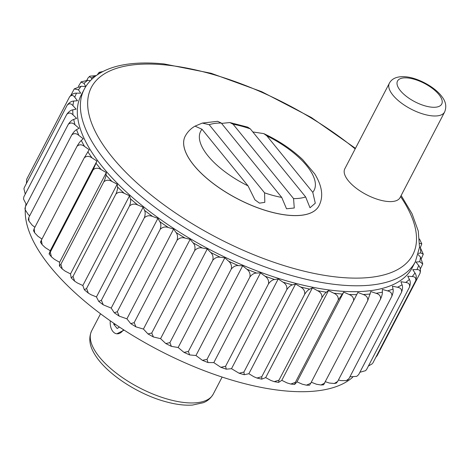 <?xml version="1.0" encoding="UTF-8"?>
<svg xmlns="http://www.w3.org/2000/svg" width="469" height="469" viewBox="0 0 469 469"><rect width="100%" height="100%" fill="white"/><g stroke="black" fill="none" stroke-linecap="round" stroke-linejoin="round"><path stroke-width="0.7" d="M106.316 172.551L101.234 169.643C98.15 167.703 95.459 167.755 93.155 169.813L50.283 252.175L51.443 256.848L54.515 259.38L59.604 262.282L106.316 172.551L106.023 175.119C105.918 176.573 105.162 178.836 103.755 181.913L60.882 264.276L62.307 269.036L65.285 271.217L70.508 273.908L71.182 277.9L73.023 276.405L74.653 281.171L77.532 283.053L82.837 285.504L84.344 289.778L86.577 288.441L88.348 293.137L91.115 294.761L96.45 296.936L98.76 301.438L101.398 300.242L103.239 304.821L111.194 308.092L114.284 312.764L117.314 311.692L119.161 316.1L126.911 318.838L130.745 323.633L134.163 322.649L135.951 326.858L143.432 329.062L147.975 333.94L151.751 333.008L153.416 336.982L160.568 338.653L165.792 343.554L169.889 342.64L171.378 346.368L178.144 347.506L184.006 352.389L188.38 351.457L189.634 354.922L195.954 355.52L202.42 360.333L207.017 359.348L207.996 362.549L213.805 362.607L220.84 367.309L225.601 366.236L226.263 369.173L231.51 368.693L239.073 373.23L243.927 372.034L244.249 374.725L248.869 373.711L253.846 376.73L256.93 378.026L261.79 376.695L261.755 379.145L265.694 377.604L270.842 380.429L274.218 381.649L278.996 380.154L278.609 382.393L281.799 380.336L287.063 382.927L290.762 384.047L295.359 382.382L294.632 384.433L297.006 381.866L302.329 384.205L306.398 385.172L310.695 383.343L310.079 384.375M312.77 192.325L266.867 135.858A63.936 26.563 27.5 0 1 312.77 192.325L315.297 203.206L310.003 207.755L305.641 196.933L250.317 128.869L247.65 127.122L229.857 122.55L233.128 124.256A63.936 26.563 27.5 0 1 250.317 128.869M252.814 131.941L263.818 133.624L266.867 135.858M248.025 185.865L202.022 129.268A63.936 26.563 27.5 0 0 248.025 185.865L254.966 199.864L259.498 203.141L264.821 202.362L264.557 192.823A63.936 26.563 27.5 0 0 281.722 197.414L286.53 208.787L294.274 207.996L293.559 198.598A63.936 26.563 27.5 0 0 305.641 196.933M202.022 129.268L195.034 126.138L202.309 123.077L209.174 124.695A63.936 26.563 27.5 0 1 221.28 123.054L217.657 121.307L202.309 123.077M221.556 123.394L229.857 122.55M264.557 192.823L209.174 124.695M113.903 323.334L113.779 324.319L115.614 324.501M123.47 329.695A12.464 7.85 95.7 0 1 116.857 333.793A12.464 7.85 95.7 0 1 112.877 331.448A12.464 7.85 95.7 0 1 110.274 320.825M113.779 324.319L117.203 328.529L119.407 327.045M116.857 333.793L124.115 330.112M352.711 377.211A186.674 77.555 -152.5 0 1 162.01 351.861A186.674 77.555 -152.5 0 1 25.267 210.059M25.584 206.372A186.674 77.555 -152.5 0 1 25.936 204.244M51.443 256.848L49.139 254.01L50.23 250.757L45.346 247.667L42.192 244.73L40.481 242.221M41.958 239.073L37.866 236.218L34.659 232.776L33.51 230.684L34.173 228.608L34.659 232.776M34.882 227.248L32.162 225.149L28.961 221.098L28.31 219.474L28.832 217.405L28.961 221.098M29.682 215.769L28.298 214.579L25.197 209.79L24.927 208.682L25.39 206.747L25.197 209.79M26.434 204.742L23.485 198.962L23.884 196.751L23.485 198.962M420.318 268.989L422.757 263.959L419.743 261.72L415.962 262.06L418.665 265.489C420.412 267.482 420.863 270.097 420.013 273.333C420.587 270.73 419.556 269.493 416.906 269.622L412.749 269.605L414.954 272.958C416.396 274.904 416.642 277.49 415.704 280.708C416.22 278.041 415.053 276.657 412.198 276.558L407.719 276.177L409.402 279.424C410.522 281.3 410.563 283.839 409.525 287.04C409.988 284.302 408.71 282.778 405.685 282.455L400.925 281.717L402.068 284.812C402.853 286.6 402.678 289.074 401.534 292.251L358.662 374.614L356.768 376.355L349.921 376.806M401.534 292.251C401.962 289.449 400.59 287.784 397.425 287.245L392.442 286.154L393.034 289.068C393.473 290.745 393.075 293.148 391.832 296.291L348.959 378.653L347.588 380.195L346.286 380.623L340.799 380.605L338.436 379.949M334.303 383.49L337.645 381.473L336.261 383.132L334.297 383.49L329.349 383.038L325.509 381.76M391.832 296.291C392.225 293.424 390.783 291.618 387.511 290.874L382.358 289.443L382.393 292.146C382.493 293.688 381.866 296.009 380.523 299.111C380.892 296.185 379.403 294.251 376.062 293.301L370.791 291.548L367.719 300.682L323.592 384.815L320.954 384.996L316.475 384.24L311.275 382.229M62.307 269.036L59.405 265.941L59.604 262.282M49.386 253.067C48.788 254.638 49.087 254.339 50.283 252.175M50.23 250.757L96.948 161.025L92.059 157.936C89.098 155.878 86.484 155.86 84.221 157.883L89.216 149.717L84.578 146.48C81.776 144.335 79.261 144.259 77.045 146.252L34.173 228.608M77.045 146.252C78.757 143.332 80.17 141.409 81.289 140.483L83.212 138.765L78.874 135.412C76.259 133.19 73.868 133.067 71.71 135.043L28.832 217.405M93.155 169.813L96.948 161.025M84.221 157.883L41.348 240.245L42.192 244.73M41.114 241.476C40.176 242.878 40.252 242.461 41.348 240.245M419.521 239.026L421.795 243.839L419.696 243.376M421.795 243.839L420.294 247.773M419.532 247.04L420.406 247.884L423.278 254.169L420.687 252.932L418.489 253.389M423.278 254.169L421.473 258.401M420.136 273.064L377.135 355.695L375.857 357.255M415.704 280.708L372.826 363.07M368.388 366.055L372.456 363.645M359.875 372.286L365.562 370.68L366.647 369.402L365.562 370.68M409.525 287.04L366.647 369.402M346.286 380.623L348.959 378.653M380.523 299.111L337.645 381.473M367.719 300.682C368.077 297.698 366.57 295.64 363.188 294.503L357.865 292.445L310.695 383.343M295.359 382.382L338.231 300.019L343.718 292.128L297.006 381.866M353.573 300.987C353.931 297.95 352.424 295.781 349.042 294.468L343.718 292.128M278.996 380.154L321.869 297.792C323.622 294.901 325.123 293.031 326.377 292.187L328.511 290.598L281.799 380.336M338.231 300.019C338.606 296.936 337.117 294.661 333.776 293.189L328.511 290.598M265.694 377.604L312.407 287.872L309.774 289.127C308.209 289.766 306.503 291.501 304.662 294.333L261.79 376.695M243.927 372.034L286.799 289.678C288.728 286.911 290.622 285.31 292.48 284.888L295.581 283.98L248.869 373.711M304.662 294.333C305.09 291.173 303.719 288.728 300.559 286.993L295.581 283.98M225.601 366.236L268.479 283.874C270.49 281.171 272.559 279.717 274.682 279.512L278.223 278.961L231.51 368.693M286.799 289.678C287.268 286.483 285.99 283.974 282.971 282.139L278.223 278.961M213.805 362.607L260.518 272.87L256.584 273.064C254.21 273.046 251.982 274.353 249.895 276.986L207.017 359.348M188.38 351.457L231.258 269.095C233.41 266.527 235.778 265.366 238.369 265.612L242.666 265.782L195.954 355.52M249.895 276.986C250.475 273.755 249.444 271.152 246.805 269.183L242.666 265.782M169.889 342.64L212.768 260.283C214.978 257.78 217.469 256.766 220.254 257.241L224.856 257.768L178.144 347.506M231.258 269.095C231.909 265.853 231.029 263.232 228.62 261.227L224.856 257.768M160.568 338.653L207.286 248.922L202.426 248.031C199.483 247.339 196.886 248.212 194.629 250.645L151.751 333.008M134.163 322.649L177.036 240.286C179.334 237.924 182.013 237.191 185.085 238.094L190.144 239.331L143.432 329.062M194.629 250.645C195.438 247.403 194.911 244.783 193.04 242.778L190.144 239.331M117.314 311.692L160.193 229.329C162.514 227.025 165.252 226.427 168.418 227.535L173.624 229.101L126.911 318.838M177.036 240.286C177.939 237.056 177.604 234.459 176.039 232.495L173.624 229.101M111.194 308.092L157.906 218.355L152.607 216.473C149.388 215.165 146.609 215.634 144.27 217.886L101.398 300.242M86.577 288.441L129.45 206.079C131.801 203.886 134.591 203.534 137.827 205.023L143.162 207.204L96.45 296.936M144.27 217.886C145.367 214.696 145.454 212.193 144.534 210.364L143.162 207.204M73.023 276.405L115.896 194.043C118.241 191.903 121.02 191.663 124.244 193.322L129.55 195.766L82.837 285.504M129.45 206.079C130.652 202.925 130.957 200.486 130.376 198.762L129.55 195.766M70.508 273.908L117.227 184.176L111.997 181.48C108.831 179.674 106.082 179.815 103.755 181.913M59.405 265.941L60.882 264.276M115.896 194.043C117.197 190.924 117.731 188.567 117.49 186.973L117.227 184.176M444.635 111.974L400.069 197.584A31.153 12.944 -152.5 0 1 366.459 194.682A31.153 12.944 -152.5 0 1 344.803 168.817L389.37 83.206A31.153 12.944 -152.5 0 0 411.026 109.072A31.153 12.944 -152.5 0 0 444.635 111.974C446.752 106.692 445.861 101.615 441.974 96.737C435.431 87.463 418.495 77.954 405.761 76.793C397.542 76.107 392.078 78.241 389.37 83.206M96.256 75.591L89.96 76.16L88.066 77.907L86.853 80.234M89.251 76.535L91.367 77.971L91.842 79.249M90.353 80.732L87.756 80.328L81.166 81.841L78.341 86.46M80.897 82.057L84.033 83.359L85.721 86.607L81.237 86.226L74.266 88.87L70.872 95.266M74.231 88.922L78.481 89.825L80.686 93.179L76.535 93.161C74.032 93.009 71.716 94.228 69.588 96.825L26.715 179.187L26.411 183.526M69.588 96.825C71.446 94.867 73.176 95.025 74.776 97.294L77.473 100.724L73.697 101.064C71.423 101.14 69.26 102.506 67.202 105.167L24.324 187.53L23.937 188.773L25.256 194.119M67.202 105.167C69.142 103.215 71.059 103.391 72.953 105.677L76.119 109.148L72.748 109.852C70.737 110.151 68.738 111.657 66.756 114.389L23.884 196.751M66.756 114.389C68.779 112.437 70.872 112.607 73.029 114.899L76.629 118.364L73.715 119.419C71.974 119.935 70.162 121.588 68.263 124.385L25.39 206.747M68.263 124.385C70.362 122.427 72.607 122.579 75.011 124.848L79.003 128.272L76.57 129.667C75.134 130.394 73.51 132.182 71.71 135.043M157.906 218.355L159.806 221.649C161.06 223.555 161.189 226.117 160.193 229.329M207.286 248.922L210.634 252.392C212.779 254.409 213.495 257.035 212.768 260.283M260.518 272.87L264.991 276.182C267.834 278.094 268.995 280.655 268.479 283.874M312.407 287.872L317.554 290.692C320.825 292.304 322.262 294.667 321.869 297.792M422.762 263.959L420.488 257.106L418.178 254.573M415.358 261.708L412.298 267.588A186.674 77.555 -152.5 0 1 210.909 250.182A186.674 77.555 -152.5 0 1 81.137 95.195L84.203 89.315A186.674 77.555 -152.5 0 0 213.97 244.302A186.674 77.555 -152.5 0 0 415.358 261.708L419.509 247.286L418.278 231.1L412.04 213.729L401.147 195.509M100.196 73.012L99.135 72.32L97.224 74.905M99.135 72.32L102.916 71.517M318.92 205.868A75.392 31.323 -152.5 0 1 318.908 205.891A75.392 31.323 -152.5 0 1 237.572 198.862A75.392 31.323 -152.5 0 1 185.161 136.268A75.392 31.323 -152.5 0 1 185.179 136.245M281.722 197.414L221.28 123.054M293.559 198.598L233.128 124.256M23.931 188.773L24.324 187.53M356.768 376.355L358.662 374.614M320.954 384.996L324.847 383.044M263.818 133.624C278.967 140.776 291.917 149.441 302.675 159.607L314.722 173.876C322.267 186.158 323.669 196.81 318.938 205.844A75.392 31.323 -152.5 0 1 237.601 198.815A75.392 31.323 -152.5 0 1 185.191 136.221C187.524 131.895 190.807 128.535 195.034 126.132M400.59 196.581A181.186 75.275 -152.5 0 1 328.001 275.901A181.186 75.275 -152.5 0 1 109.066 153.17A181.186 75.275 -152.5 0 1 165.827 64.974A181.186 75.275 -152.5 0 1 355.18 148.884M222.124 377.064L213.248 394.118A68.538 28.474 -152.5 0 1 139.311 387.728A68.538 28.474 -152.5 0 1 91.66 330.821L100.542 313.773M101.234 169.643A191.698 79.642 -152.5 0 1 96.098 163.329M407.754 77.965A24.921 10.353 -152.5 0 1 442.226 101.538A24.921 10.353 -152.5 0 1 408.874 98.179A24.921 10.353 -152.5 0 1 407.754 77.965M91.367 77.971A191.698 79.642 -152.5 0 1 96.016 75.538M84.033 83.359A191.698 79.642 -152.5 0 1 87.756 80.328M78.481 89.825A191.698 79.642 -152.5 0 1 81.237 86.226M74.776 97.294A191.698 79.642 -152.5 0 1 76.535 93.161M72.953 105.677A191.698 79.642 -152.5 0 1 73.697 101.064M73.029 114.899A191.698 79.642 -152.5 0 1 72.748 109.852M75.011 124.848A191.698 79.642 -152.5 0 1 73.715 119.419M78.874 135.412A191.698 79.642 -152.5 0 1 76.57 129.667M84.578 146.48A191.698 79.642 -152.5 0 1 81.289 140.483M92.059 157.936A191.698 79.642 -152.5 0 1 87.826 151.745M111.997 181.48A191.698 79.642 -152.5 0 1 106.023 175.119M124.244 193.322A191.698 79.642 -152.5 0 1 117.49 186.973M137.827 205.023A191.698 79.642 -152.5 0 1 130.376 198.762M152.607 216.473A191.698 79.642 -152.5 0 1 144.534 210.364M168.418 227.535A191.698 79.642 -152.5 0 1 159.806 221.649M185.085 238.094A191.698 79.642 -152.5 0 1 176.039 232.495M202.426 248.031A191.698 79.642 -152.5 0 1 193.04 242.778M220.254 257.241A191.698 79.642 -152.5 0 1 210.634 252.392M238.369 265.612A191.698 79.642 -152.5 0 1 228.62 261.227M256.584 273.064A191.698 79.642 -152.5 0 1 246.805 269.183M274.682 279.512A191.698 79.642 -152.5 0 1 264.991 276.182M292.48 284.888A191.698 79.642 -152.5 0 1 282.971 282.139M309.774 289.127A191.698 79.642 -152.5 0 1 300.559 286.993M326.377 292.187A191.698 79.642 -152.5 0 1 317.554 290.692M342.106 294.028A191.698 79.642 -152.5 0 1 333.776 293.189M356.792 294.643A191.698 79.642 -152.5 0 1 349.042 294.468M370.27 294.01A191.698 79.642 -152.5 0 1 363.188 294.503M382.393 292.146A191.698 79.642 -152.5 0 1 376.062 293.301M393.034 289.068A191.698 79.642 -152.5 0 1 387.511 290.874M402.068 284.812A191.698 79.642 -152.5 0 1 397.425 287.245M409.402 279.424A191.698 79.642 -152.5 0 1 405.685 282.455M414.954 272.958A191.698 79.642 -152.5 0 1 412.198 276.558M418.665 265.489A191.698 79.642 -152.5 0 1 416.906 269.622M420.488 257.106A191.698 79.642 -152.5 0 1 419.743 261.72M420.406 247.884A191.698 79.642 -152.5 0 1 420.687 252.932M355.461 148.345L311.316 117.49L261.69 91.684L211.103 73.27L164.074 63.942C151.434 62.67 139.92 62.664 129.532 63.931C116.048 65.554 105.003 69.406 96.403 75.48C91.121 79.273 87.052 83.887 84.203 89.315M88.348 293.137L84.344 289.778M74.653 281.171L71.182 277.9M103.239 304.821L98.766 301.438M119.161 316.1L114.284 312.764M135.951 326.858L130.745 323.633M153.416 336.982L147.975 333.94M171.378 346.368L165.792 343.554M189.634 354.922L184.006 352.389M207.996 362.549L202.42 360.333M226.263 369.173L220.84 367.309M244.249 374.725L239.073 373.23M261.755 379.145L256.93 378.026M278.609 382.393L274.218 381.649M294.632 384.433L290.762 384.047M309.675 385.242L306.398 385.172M213.248 394.118C209.385 400.585 204.478 402.209 203.294 402.713L192.46 405.069C184.329 405.603 175.101 404.395 164.771 401.441C138.332 394.224 106.375 373.986 94.632 354.165C89.427 345.794 88.436 338.014 91.66 330.821"/></g></svg>
